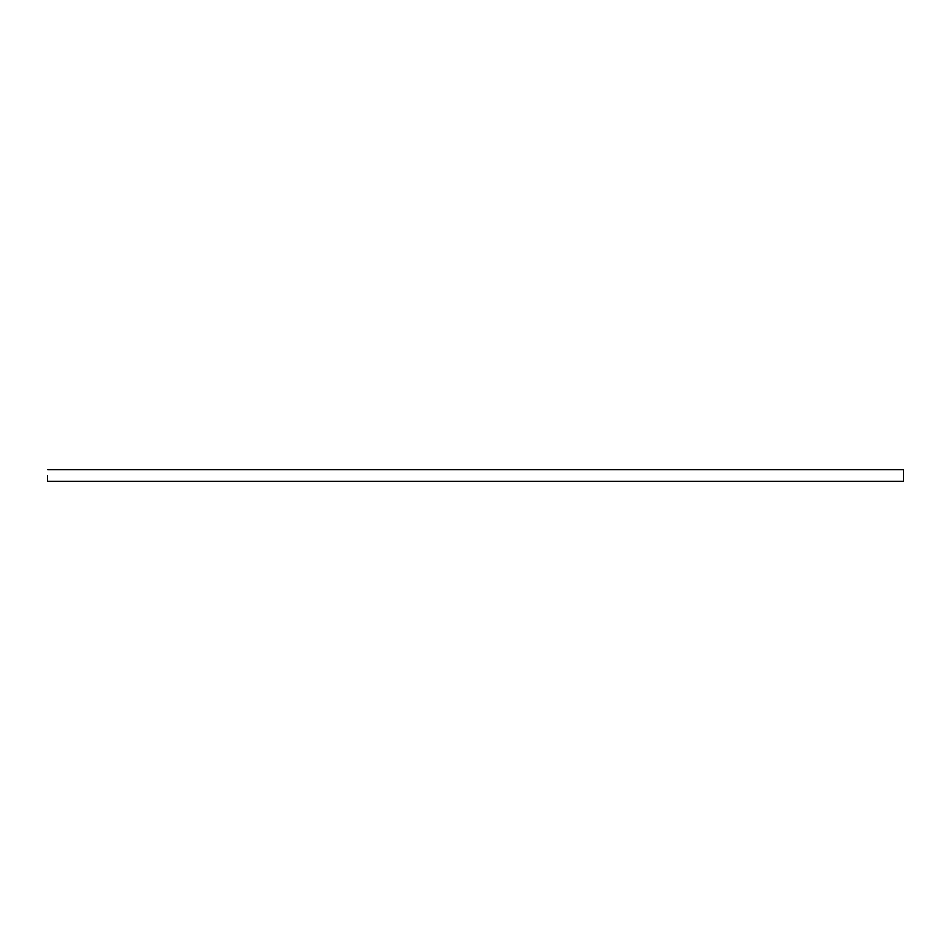 <?xml version="1.0" encoding="UTF-8"?>
<svg xmlns="http://www.w3.org/2000/svg" width="951" height="951" viewBox="0 0 951 951"><rect width="100%" height="100%" fill="white"/><g stroke="black" fill="none" stroke-linecap="round" stroke-linejoin="round"><path stroke-width="1.43" d="M47.55 475.5L47.55 481.444L903.45 481.444L903.45 475.5L903.45 481.444L47.55 481.444L47.55 475.5M903.45 469.556L903.45 475.5L903.45 469.556L47.55 469.556L903.45 469.556"/></g></svg>
